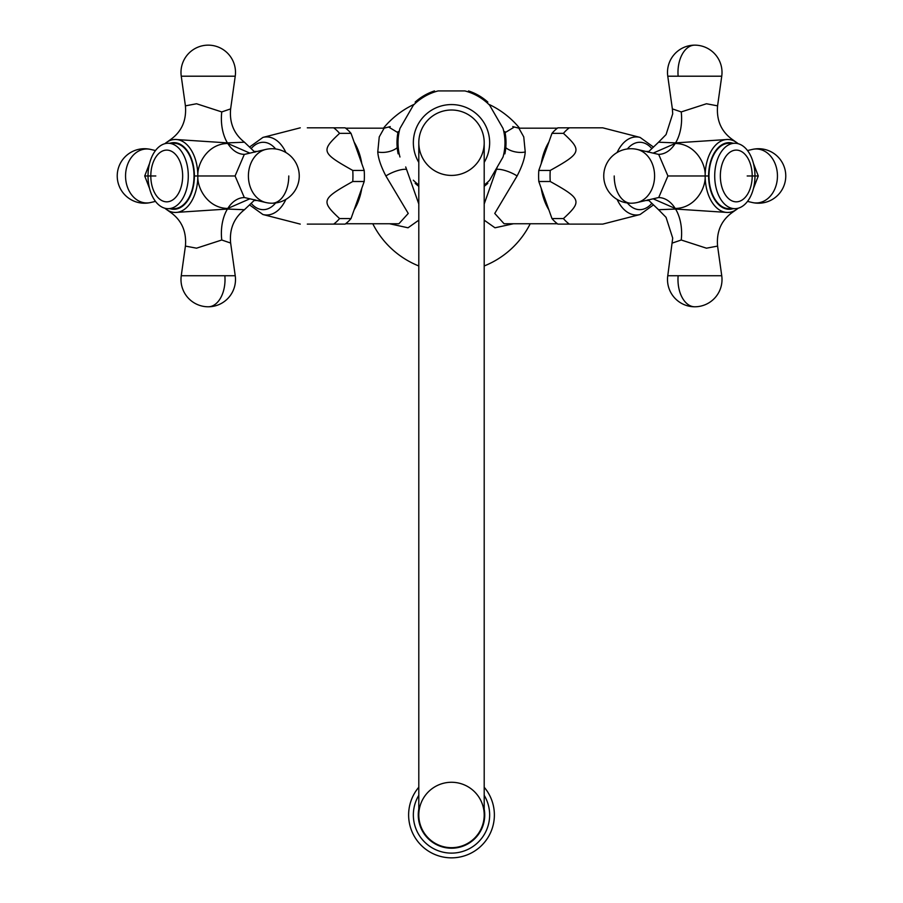 <?xml version="1.0" encoding="UTF-8"?>
<svg xmlns="http://www.w3.org/2000/svg" width="903" height="903" viewBox="0 0 903 903"><rect width="100%" height="100%" fill="white"/><g stroke="black" fill="none" stroke-linecap="round" stroke-linejoin="round"><path stroke-width="1.35" d="M519.575 128.181A88.122 88.122 0 0 0 489.234 104.511M413.766 104.511A88.122 88.122 0 0 0 383.425 128.181M372.781 223.752A88.122 88.122 0 0 0 418.8 265.967M484.2 265.967A88.122 88.122 0 0 0 530.219 223.752M397.93 132.662L388.99 127.233M514.01 127.233L505.07 132.662M512.769 126.589L518.864 128.181L523.763 136.917L525.23 151.986C524.767 158.42 522.058 166.412 517.103 175.972L494.754 213.435L504.088 223.752L557.388 223.752M497.305 166.953L484.2 203.999M484.2 220.174L494.991 227.793L513.446 223.752M418.8 203.999L405.695 166.953M389.554 223.752L408.021 227.793L418.8 220.174M548.855 142.121A47.78 29.415 90 0 0 541.19 163.68M538.798 181.503L551.97 218.571A52.69 32.44 -90 0 0 557.873 224.113L569.33 224.113A52.69 32.44 -90 0 1 563.427 218.571C582.266 201.188 581.43 198.886 550.243 181.503L538.798 181.503A52.69 32.44 -90 0 1 538.798 170.43L551.97 133.362A52.69 32.44 90 0 1 557.873 127.82L569.33 127.82A52.69 32.44 90 0 0 563.427 133.362L551.97 133.362M563.427 218.571L551.97 218.571M550.243 181.503A52.69 32.44 -90 0 1 550.062 175.972A52.69 32.44 90 0 1 550.243 170.43L538.798 170.43M550.243 170.43C581.442 153.047 582.254 150.733 563.427 133.362M569.33 127.82L602.73 127.82L640.08 137.414A39.032 24.031 90 0 0 617.11 152.517M569.33 224.113L602.73 224.113L640.08 214.519L653.095 205.15M653.117 198.807L675.218 208.458C695.096 208.254 705.943 188.332 705.153 175.972C705.954 163.601 695.084 143.679 675.218 143.475L653.117 153.126M648.072 152.212L658.558 142.211L675.579 142.888L727.637 139.468L732.92 139.909L737.345 143.046A36.504 22.473 90 0 0 727.637 139.468A36.504 22.473 90 0 0 705.164 175.972A36.504 22.473 90 0 0 727.637 212.465L675.579 209.044L658.558 209.722L666.064 217.363L672.712 238.121L667.769 275.742L678.142 275.742A27.248 16.785 90 0 0 694.757 306.783A27.248 27.248 0 0 0 721.745 275.742L678.142 275.742M729.116 208.672A32.7 20.137 -90 0 1 708.979 175.972A32.7 20.137 -90 0 1 729.116 143.261L734.839 143.261A32.7 20.137 90 0 0 714.713 175.972A32.7 20.137 -90 0 0 734.839 208.672L729.116 208.672M737.345 208.886L732.92 212.024L727.637 212.465A36.504 22.473 90 0 0 737.345 208.886L738.157 208.221M732.92 212.024C721.452 219.993 716.339 231.337 717.58 246.09L706.462 248.19L681.234 240.006L672.363 243.042M753.429 163.387L758.283 175.972L753.429 188.546M675.218 208.458A36.334 23.376 90.4 0 0 658.682 197.576L667.915 175.972L658.671 154.357A36.334 23.376 -90.4 0 1 658.671 154.357L658.705 154.357A36.334 23.376 -90.4 0 0 675.218 143.475M734.839 143.261A32.7 20.137 90 0 1 754.976 175.972A32.7 20.137 -90 0 1 734.839 208.672M658.558 142.211L666.064 134.57L672.712 113.812L672.363 108.891L681.234 111.927L706.462 103.755L717.58 105.854L721.745 76.202L678.142 76.202A27.248 16.785 -90 0 1 694.757 45.15A27.248 27.248 0 0 0 667.769 76.202L678.142 76.202M541.19 188.253A47.78 29.415 90 0 0 548.855 209.812M345.612 223.752L398.912 223.752L408.246 213.435L385.897 175.972C380.942 166.412 378.233 158.42 377.77 151.986L379.237 136.917L384.136 128.181L390.231 126.589M361.81 163.68A47.78 29.415 -90 0 0 354.145 142.121M307.313 127.82L333.67 127.82A52.69 32.44 -90 0 1 339.573 133.362C320.757 150.959 321.434 152.833 352.757 170.43L364.202 170.43A52.69 32.44 90 0 1 364.202 181.503L351.03 218.571A52.69 32.44 90 0 1 345.127 224.113L307.313 224.113M364.202 170.43L351.03 133.362A52.69 32.44 -90 0 0 345.127 127.82L333.67 127.82M339.573 133.362L351.03 133.362M352.757 170.43A52.69 32.44 -90 0 1 352.938 175.972A52.69 32.44 90 0 1 352.757 181.503L364.202 181.503M352.757 181.503C321.423 199.111 320.768 200.974 339.573 218.571A52.69 32.44 90 0 1 333.67 224.113M249.883 153.126L227.782 143.475C207.916 143.679 197.046 163.601 197.847 175.972C197.057 188.332 207.904 208.254 227.782 208.458L249.883 198.807M254.928 199.732L244.442 209.722L227.421 209.044L175.363 212.465A36.504 22.473 -90 0 0 197.836 175.972A36.504 22.473 -90 0 0 175.363 139.468A36.504 22.473 -90 0 0 165.655 143.046L170.08 139.909L175.363 139.468L227.421 142.888L244.442 142.211C233.911 133.892 229.317 122.785 230.637 108.891L235.231 76.202A27.248 27.248 0 0 0 208.243 45.15A27.248 27.248 0 0 0 181.255 76.202L235.231 76.202M194.021 175.972A32.7 20.137 90 0 1 173.884 208.672L168.161 208.672A32.7 20.137 90 0 1 148.024 175.972A32.7 20.137 -90 0 1 168.161 143.261L173.884 143.261A32.7 20.137 90 0 1 194.021 175.972M175.363 212.465L170.08 212.024L165.655 208.886A36.504 22.473 -90 0 0 175.363 212.465M244.442 209.722C233.911 218.041 229.317 229.148 230.637 243.042L221.766 240.006L196.549 248.178L185.42 246.09C186.661 231.337 181.548 219.993 170.08 212.024M227.782 143.475A36.334 23.376 -89.6 0 0 244.318 154.357L235.085 175.972L244.329 197.576A36.334 23.376 89.6 0 1 244.329 197.576L244.295 197.576A36.334 23.376 89.6 0 0 227.782 208.458M149.571 188.546L144.717 175.972L149.571 163.387M168.161 143.261A32.7 20.137 -90 0 1 188.287 175.972A32.7 20.137 90 0 1 168.161 208.672M170.08 139.909C181.548 131.951 186.661 120.596 185.42 105.854L196.549 103.755L221.766 111.927L230.637 108.891M339.573 218.571L351.03 218.571M354.145 209.812A47.78 29.415 -90 0 0 361.81 188.253M418.8 185.036A53.48 53.48 0 0 1 413.348 180.205L413.495 180.453M484.2 185.036A53.48 53.48 0 0 0 489.652 180.205L503.039 157.009A53.48 53.48 0 0 0 503.039 128.429L489.652 105.233A53.48 53.48 0 0 0 464.898 90.932L438.102 90.932A53.48 53.48 0 0 0 413.348 105.233L399.961 128.429A53.48 53.48 0 0 0 399.961 157.009M487.834 102.084A54.507 54.507 0 0 0 468.522 90.932A54.507 54.507 0 0 1 487.834 102.084M418.8 162.371A38.152 38.152 0 0 1 451.5 104.567A38.152 38.152 0 0 1 484.2 162.371M504.856 131.567A54.507 54.507 0 0 1 504.856 153.871A54.507 54.507 0 0 0 504.856 131.567M484.2 186.323A54.507 54.507 0 0 0 487.834 183.343M398.144 153.871A54.507 54.507 0 0 1 398.144 131.567A54.507 54.507 0 0 0 398.144 153.871M434.478 90.932A54.507 54.507 0 0 0 415.166 102.084A54.507 54.507 0 0 1 434.478 90.932M415.166 183.343A54.507 54.507 0 0 0 418.8 186.323A54.507 54.507 0 0 1 415.166 183.343M451.5 175.419A32.7 32.7 0 0 0 484.2 142.719A32.7 32.7 0 0 0 451.5 110.008A32.7 32.7 0 0 0 418.8 142.719A32.7 32.7 0 0 0 451.5 175.419M484.2 142.719A32.7 32.7 0 0 0 451.5 110.008A32.7 32.7 0 0 1 484.2 142.719L484.2 814.969A32.7 32.7 0 0 1 451.5 847.68A32.7 32.7 0 0 1 418.8 814.969L418.8 142.719A32.7 32.7 0 0 1 451.5 110.008A32.7 32.7 0 0 0 418.8 142.719M451.5 782.269A32.7 32.7 0 0 1 484.2 814.969A32.7 32.7 0 0 1 451.5 847.68A32.7 32.7 0 0 1 418.8 814.969A32.7 32.7 0 0 1 451.5 782.269A32.7 32.7 0 0 1 484.2 814.969A32.7 32.7 0 0 1 451.5 847.68M484.2 795.317A38.152 38.152 0 0 1 451.5 853.121A38.152 38.152 0 0 1 418.8 795.317M418.8 787.235A42.881 42.881 0 0 0 451.5 857.85A42.881 42.881 0 0 0 484.2 787.235M505.782 147.674A14.538 7.472 -170.6 0 0 525.23 151.986M496.447 169.403A14.538 4.12 -157.8 0 1 517.103 175.972M617.11 199.416A39.032 24.031 90 0 0 640.08 214.519M627.382 202.983A33.682 20.735 90 0 0 651.582 203.66M651.582 148.273A33.682 20.735 90 0 0 627.382 148.95M733.044 143.261A33.321 20.509 90 0 0 708.607 175.972A33.321 20.509 90 0 0 733.044 208.672M675.579 209.044A36.334 22.496 -87.4 0 1 681.234 240.006M747.187 175.972L758.283 175.972M684.767 175.972L708.607 175.972M747.503 201.392L752.357 202.52A26.988 21.266 -90 0 0 756.183 202.961A26.988 21.266 90 0 0 777.449 175.972A26.988 21.266 90 0 0 756.183 148.984A26.988 21.266 -90 0 0 752.357 149.424L747.503 150.541M756.183 202.961A27.248 16.785 90 0 0 758.509 203.22A27.248 27.248 0 0 0 785.768 175.972A27.248 27.248 0 0 0 752.357 149.424M705.13 175.972L667.915 175.972M658.084 154.278L637.157 149.424A26.988 21.266 90 0 1 654.596 175.972A26.988 21.266 90 0 1 637.157 202.52L658.084 197.655M637.157 149.424A27.248 27.248 0 0 0 603.746 175.972A27.248 27.248 0 0 0 630.994 203.22A27.248 16.785 -90 0 1 614.221 175.972M752.199 175.972A25.86 15.927 90 0 0 736.272 150.101A25.86 15.927 90 0 0 720.346 175.972A25.86 15.927 -90 0 0 736.272 201.832A25.86 15.927 -90 0 0 752.199 175.972M675.579 142.888A36.334 22.496 87.4 0 0 681.234 111.927M406.553 169.403A14.538 4.12 -22.2 0 0 385.897 175.972M397.218 147.674A14.538 7.472 -9.4 0 1 377.77 151.986M249.905 205.15L262.92 214.519A39.032 24.031 -90 0 0 285.89 199.416M251.418 203.66A33.682 20.735 -90 0 0 275.618 202.983M275.618 148.95A33.682 20.735 -90 0 0 251.418 148.273M285.89 152.517A39.032 24.031 -90 0 0 262.92 137.414L249.905 146.794M169.956 208.672A33.321 20.509 -90 0 0 194.393 175.972A33.321 20.509 -90 0 0 169.956 143.261M227.421 209.044A36.334 22.496 -92.6 0 0 221.766 240.006M185.42 246.09L181.255 275.742L235.231 275.742L230.637 243.042M224.858 275.742A27.248 16.785 90 0 1 208.243 306.783A27.248 27.248 0 0 0 235.231 275.742M197.87 175.972L235.085 175.972M244.916 154.278L265.843 149.424A26.988 21.266 90 0 0 248.404 175.972A26.988 21.266 90 0 0 265.843 202.52A27.248 27.248 0 0 0 272.006 203.22A27.248 16.785 -90 0 0 288.779 175.972M218.233 175.972L194.393 175.972M155.813 175.972L144.717 175.972M155.497 150.541L150.643 149.424A26.988 21.266 -90 0 0 146.817 148.984A26.988 21.266 90 0 0 125.551 175.972A26.988 21.266 90 0 0 146.817 202.961A27.248 16.785 90 0 1 144.491 203.22A27.248 27.248 0 0 0 150.643 202.52A26.988 21.266 -90 0 1 146.817 202.961M182.654 175.972A25.86 15.927 -90 0 0 166.728 150.101A25.86 15.927 -90 0 0 150.801 175.972A25.86 15.927 90 0 0 166.728 201.832A25.86 15.927 90 0 0 182.654 175.972M227.421 142.888A36.334 22.496 92.6 0 1 221.766 111.927M484.2 809.043A33.242 33.242 0 0 1 451.5 848.21A33.242 33.242 0 0 1 418.8 809.043M518.853 128.181L557.388 128.181M653.095 146.794L640.08 137.414M648.704 200.5L645.859 200.5M648.704 151.433L645.859 151.433M738.157 143.712L737.345 143.046M648.072 199.732L658.558 209.722M717.58 246.09L721.745 275.742M667.769 275.742A27.248 27.248 0 0 0 694.757 306.783M752.357 202.52A27.248 27.248 0 0 0 758.509 203.22M630.994 203.22A27.248 27.248 0 0 0 637.157 202.52M717.58 105.843C716.339 120.596 721.452 131.951 732.92 139.909M672.363 108.891L667.769 76.202M721.745 76.202A27.248 27.248 0 0 0 694.757 45.15M345.612 128.181L384.147 128.181M262.92 214.519L300.27 224.113M262.92 137.414L300.27 127.82M254.296 200.5L257.141 200.5M254.296 151.433L257.141 151.433M254.928 152.212L244.442 142.211M165.655 143.046L164.843 143.712M164.843 208.221L165.655 208.886M181.255 275.742A27.248 27.248 0 0 0 208.243 306.783M244.916 197.655L265.843 202.52M272.006 203.22A27.248 27.248 0 0 0 299.254 175.972A27.248 27.248 0 0 0 265.843 149.424M155.497 201.392L150.643 202.52M150.643 149.424A27.248 27.248 0 0 0 117.232 175.972A27.248 27.248 0 0 0 144.491 203.22M185.42 105.854L181.255 76.202"/></g></svg>
